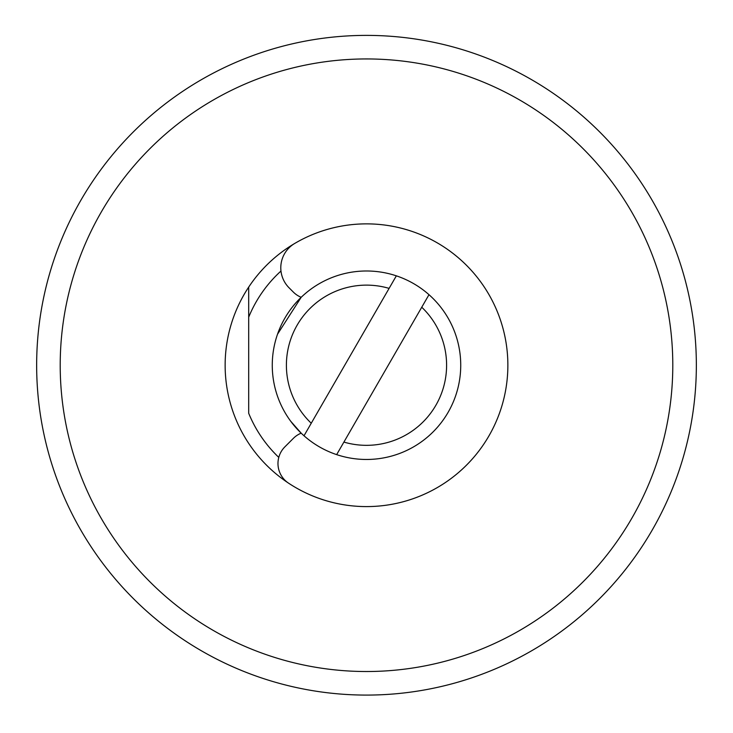 <?xml version="1.0" encoding="UTF-8"?>
<svg xmlns="http://www.w3.org/2000/svg" width="733" height="733" viewBox="0 0 733 733"><rect width="100%" height="100%" fill="white"/><g stroke="black" fill="none" stroke-linecap="round" stroke-linejoin="round"><path stroke-width="1.1" d="M60.207 365.236A306.293 306.293 0 0 0 366.5 671.52A306.293 306.293 0 0 0 672.793 365.236A306.293 306.293 0 0 0 366.5 58.942A306.293 306.293 0 0 0 60.207 365.236M248.698 287.089A141.368 141.368 0 0 1 507.868 365.236A141.368 141.368 0 0 1 248.698 443.373A141.368 141.368 0 0 1 248.698 287.089L248.698 317.178L248.698 287.089M36.65 365.236A329.85 329.85 0 0 1 366.5 35.386A329.85 329.85 0 0 1 696.35 365.236A329.85 329.85 0 0 1 366.5 695.086A329.85 329.85 0 0 1 36.65 365.236M278.787 457.392A127.23 127.23 0 0 1 248.698 413.284L248.698 317.178A127.23 127.23 0 0 1 280.977 271.036M301.181 297.296L277.486 334.266L301.181 297.296A23.557 23.557 0 0 1 293.402 292.137L289.068 287.803A28.275 28.275 0 0 1 294.703 243.457A141.368 141.368 0 0 1 507.868 365.236A141.368 141.368 0 0 1 288.555 483.166A23.557 23.557 0 0 1 284.88 446.846L293.402 438.325A23.557 23.557 0 0 1 301.181 433.166L290.744 421.283L301.181 433.166M255.24 675.753A329.85 329.85 0 0 1 153.215 616.847M428.988 294.684A94.245 94.245 0 0 1 336.658 454.625L343.896 442.081A80.108 80.108 0 0 0 421.75 307.228L428.988 294.684A94.245 94.245 0 0 0 396.342 275.837L389.104 288.381A80.108 80.108 0 0 0 311.25 423.234L304.012 435.778A94.245 94.245 0 0 1 396.342 275.837M389.104 288.381L311.25 423.234M304.012 435.778A94.245 94.245 0 0 0 336.658 454.625M343.896 442.081L421.75 307.228"/></g></svg>
